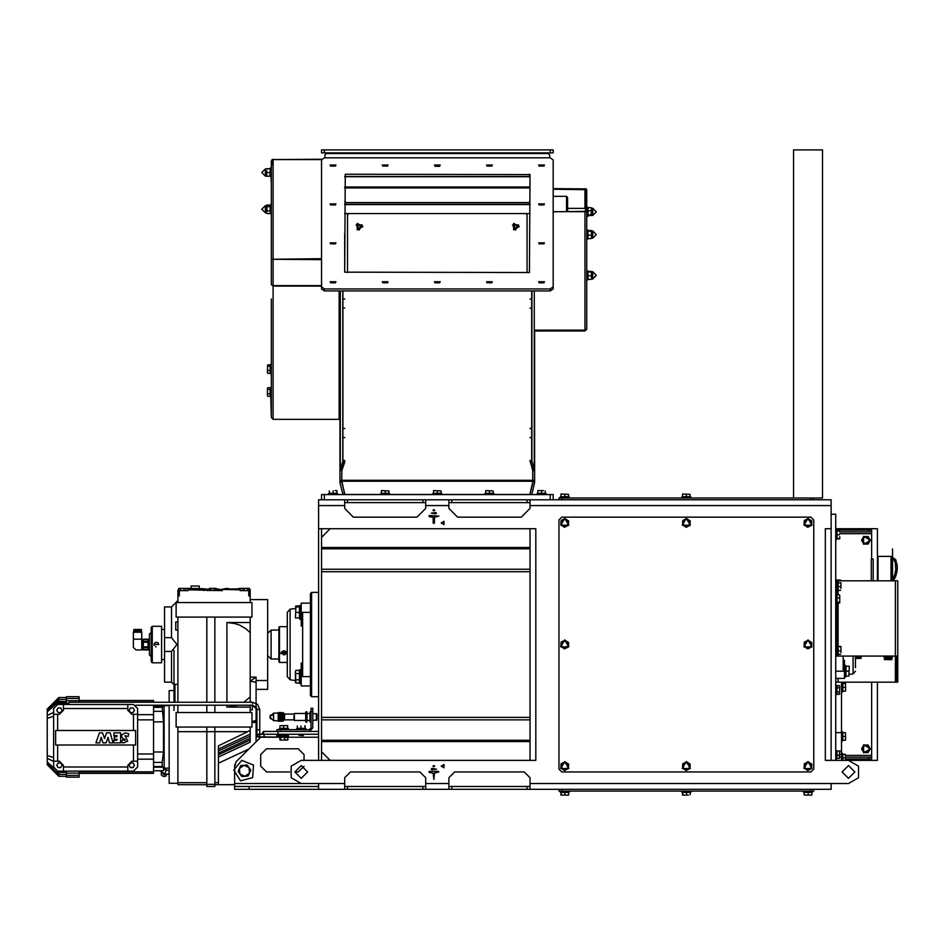 <?xml version="1.0" encoding="UTF-8"?>
<svg xmlns="http://www.w3.org/2000/svg" width="945" height="945" viewBox="0 0 945 945"><rect width="100%" height="100%" fill="white"/><g stroke="black" fill="none" stroke-linecap="round" stroke-linejoin="round"><path stroke-width="1.42" d="M892.6 558.2L893.616 558.318L893.049 560.279L892.6 558.589L892.6 580.832L892.6 548.939L892.6 580.832M892.6 579.628L894.844 574.631L895.777 569.681L895.376 563.374L893.616 558.318L895.754 559.723L890.97 556.333L890.97 580.832M893.308 580.832L895.671 576.568L897.183 570.934L897.207 565.346L895.777 559.759L897.372 568.051L895.163 577.678L893.308 580.832M66.363 776.294L58.838 776.294L47.25 764.718L47.25 709.116L58.838 697.528L58.838 699.383L66.363 699.383M287.315 653.916L280.783 653.491L281.799 651.518L284.067 650.739L286.335 651.518L287.315 653.054M591.428 277.606L591.428 273.861L591.428 277.606M591.416 271.546L591.428 273.861L591.097 271.333L587.92 271.546L588.085 278.881M591.428 209.211L591.097 214.952L591.428 208.231L592.739 208.231L592.739 215.472L596.354 211.857L592.739 208.231M592.739 215.472L591.428 215.472L591.428 212.861M591.428 236.911L591.428 233.191L591.428 236.911M591.405 230.745L591.428 233.191L591.097 230.509L587.932 230.745L588.062 238.057M587.672 208.349L587.672 216.488L586.739 216.488M586.739 270.707L587.672 270.707L587.672 279.968L586.739 279.968M587.932 230.745L587.672 239.191L586.739 239.191M585.581 211.574L585.581 208.373L567.626 208.373M793.505 498.015L793.505 149.936L822.457 149.936L822.457 498.015L558.944 498.015L558.944 499.751M283.37 713.747L284.528 713.747L284.528 720.125L283.37 720.125M278.444 712.601L282.791 712.601L278.161 712.589L278.161 721.283L282.791 721.153L278.444 721.271M282.791 712.624L278.444 712.719L282.791 712.601M282.791 721.153L278.444 721.106L283.37 721.082L283.37 712.79L278.444 712.955L282.791 712.719M282.791 713.05L278.444 713.321L282.791 712.955M282.791 713.936L278.444 714.361L282.791 713.936L278.444 713.44L282.791 713.758M282.791 714.538L278.444 714.999L282.791 714.361M282.791 715.2L278.444 715.708L282.791 714.999M282.791 715.92L278.444 716.452L282.791 715.708M282.791 716.664L278.444 717.208L282.791 716.452M282.791 717.42L278.444 717.952L282.791 717.208M282.791 718.165L278.444 718.672L282.791 717.952M282.791 718.873L278.444 719.334L282.791 718.672M282.791 720.078L278.444 720.433L282.791 720.078L278.444 719.511L282.791 719.925M282.791 720.551L278.444 720.822L282.791 720.433M278.161 721.082L278.161 712.79M273.518 714.904L273.518 713.168L270.046 716.641L270.305 715.341L270.305 718.531L270.046 717.22L273.518 720.704L277.582 720.704M307.007 720.893L306.593 722.204L305.731 720.893L305.731 712.365L306.145 711.668L307.007 712.365L307.007 720.893L305.731 716.936L306.593 714.302L306.593 719.57M305.731 720.409L294.367 720.409L294.367 713.463L305.731 713.463M309.901 721.496L309.901 712.365L310.303 711.668L311.059 712.317M312.795 713.463L316.965 714.042L316.965 719.83L312.795 720.409M316.386 713.463L316.386 720.409M284.528 719.83L293.789 719.83L294.367 713.463M288.473 734.312L288.473 735.234L276.885 735.234L276.885 734.312L276.885 734.95M259.804 734.218L264.151 734.218L264.151 737.124L264.151 734.218L278.043 734.312L278.043 731.418M279.2 736.108L279.2 737.029L288.473 737.029L288.473 736.108L276.885 736.108L276.885 737.124L276.885 736.391M280.145 740.1L282.614 740.1L280.003 740.065L279.732 737.383L287.953 737.383L287.67 740.065L282.614 740.1L287.953 739.77M543.446 490.538L539.678 490.538L543.446 490.538M484.809 494.542L484.809 493.609L494.07 493.609L494.07 494.542M487.336 502.645L491.542 502.645M485.671 490.538L493.207 490.88L485.671 490.538M432.68 494.542L432.68 493.609L441.953 493.609L441.953 494.542M433.554 490.538L441.079 490.88L433.554 490.538M380.563 494.542L380.563 493.609L389.824 493.609L389.824 494.542M383.091 502.645L387.296 502.645M381.426 490.538L388.95 490.88L381.426 490.538M328.435 494.542L328.435 493.609L337.696 493.609L337.696 494.542M334.943 490.538L336.833 490.538M267.388 372.602L267.518 365.065L267.388 372.602M267.459 395.459L267.459 388.253L267.459 395.459M265.391 212.849L266.691 212.991L266.691 205.467L265.391 205.608L261.777 209.235L265.391 212.849L265.391 205.608M266.691 170.655L266.691 174.412L266.691 170.655M266.691 176.242L266.691 174.412L266.691 176.242M566.468 211.739L566.468 196.265L553.144 196.265M534.61 481.832L534.61 470.551L534.291 469.275L532.72 469.275L532.874 482.529L530.05 494.117L531.74 494.53L534.61 482.529L534.61 481.832L532.874 481.832M550.25 152.83L553.144 152.83L553.144 149.936L321.489 149.936L321.489 152.83L550.25 152.83L550.25 149.936M341.759 480.426L344.582 494.117L342.893 494.53L340.011 482.529L340.011 470.539L340.342 469.263L341.913 469.263L341.759 480.426L340.011 480.426M344.653 460.428L344.323 461.703L342.752 461.703L342.917 460.428L344.653 460.428L344.653 462.211L341.866 470.527L341.759 481.383M494.07 494.495L529.767 494.495L532.767 482.186L532.767 470.527L529.98 460.428L532.72 469.275M567.626 211.739L567.626 197.422L566.468 196.265M553.144 499.751L553.144 494.542L321.489 494.542L321.489 499.751M321.678 159.173L272.042 159.551L271.38 167.844L270.459 167.844L271.38 183.991M271.38 204.604L270.459 204.604L270.459 213.865L271.38 213.865M271.38 387.391L270.53 387.391L271.38 417.43L271.38 298.927M271.38 364.416L270.459 364.416L270.459 373.688L271.38 373.688M271.38 219.594L271.38 224.024M271.38 300.628L271.38 306.771M271.38 231.265L271.38 259.261L321.489 259.615M868.798 758.929L871.692 758.929L871.692 757.193L868.798 757.193L868.798 758.929L845.562 758.929M871.692 531.893L871.692 530.157L868.798 530.157L868.798 531.893L871.692 531.893L871.692 559.109M871.692 682.184L871.692 757.193M152.251 662.788L161.63 662.788L161.63 626.299L152.251 626.299L152.251 662.788L151.212 661.736L151.212 627.338L152.251 626.299M151.212 632.961L151.212 656.125M149.475 649.428L148.318 649.463L148.318 639.611L149.475 639.647M143.014 648.802L143.297 647.679L148.034 647.679L148.318 648.802L148.034 649.959L143.297 649.959L143.014 639.611L141.797 639.611M133.399 639.127L133.399 647.431L135.915 649.959L141.797 649.959L141.797 632.193L133.399 632.193L133.399 639.127L141.797 639.127M141.797 632.193L141.384 630.835L133.824 630.835L133.399 632.193M141.384 629.476L133.824 629.476L133.824 630.161L141.384 630.161L141.384 629.476M143.297 639.151L148.034 639.127L148.034 641.407L143.297 641.407L143.297 639.151M143.297 647.679L143.297 641.407M148.034 647.679L148.034 646.793L143.297 646.793M143.297 642.281L148.034 642.281L148.034 641.407M884 656.125L884 656.893L892.387 656.893L892.387 656.125M884 656.893L884.414 658.24L891.974 658.24L892.387 656.893M884.414 659.598L891.974 659.598L891.974 658.925L884.414 658.925L884.414 659.598M288.473 729.682L288.473 728.749L279.2 728.749L279.2 729.682M280.074 725.677L287.599 725.677L280.074 725.677M305.849 729.682L305.849 728.749L296.576 728.749L296.576 729.682M301.325 735.257L298.892 735.257L298.892 734.312M298.892 735.257L303.085 735.706L303.534 734.312M311.059 708.254L311.059 727.945L309.322 729.682L276.885 729.682L276.885 731.418L309.322 731.418L312.795 727.945L312.795 708.254L311.059 708.254M302.601 663.295L301.207 663.154L301.207 685.952L310.48 685.952L310.48 603.134L301.207 603.134L301.207 625.921L302.601 625.791M281.563 626.641L287.315 626.653L281.563 626.641M279.496 626.641L278.858 627.279L278.858 661.795L279.496 662.433L279.496 626.641L280.783 626.641M290.103 609.218L290.103 679.857L287.315 676.679L287.315 612.407L290.103 609.218L294.686 608.615M310.48 685.952L310.48 695.508L311.637 696.666L318.583 696.666M311.637 696.666L311.637 592.42L310.48 593.578L310.48 603.134M301.207 683.637L299.766 683.637L299.766 669.733L301.207 669.733M295.419 617.9L295.915 606.891L295.419 617.9M682.585 494.011L690.122 494.353L682.585 494.011M690.984 497.082L690.984 498.015L690.984 497.082L681.723 497.082L681.723 498.015M803.345 791.071L803.345 791.993L812.617 791.993L812.617 791.071M681.723 791.071L681.723 791.993L690.984 791.993L690.984 791.071M560.964 494.011L568.5 494.353L560.964 494.011M569.362 498.015L569.362 497.082L560.101 497.082L560.101 498.015M560.101 791.071L560.101 791.993L569.362 791.993L569.362 791.071M811.743 795.064L804.219 795.064L811.743 795.064M568.5 795.064L560.964 795.064L568.5 795.064M682.597 795.064L684.629 795.064L682.585 795.064L682.491 792.347L690.216 792.347L690.216 794.733M688.385 795.064L684.629 795.064L688.385 795.064M841.57 692.035L842.503 692.035L842.503 682.762L841.57 682.798M835.782 750.791L841.57 751.098L841.57 682.184L896.592 682.184L896.592 656.125M841.57 760.371L841.57 751.098L835.782 751.098M845.562 683.637L845.562 691.161L845.562 683.637M841.57 741.093L842.503 741.093L842.503 731.832L841.57 731.832M842.845 740.254L845.232 740.207L842.845 740.254L842.845 732.67L845.562 732.694L845.562 740.23L845.562 732.718M842.503 760.371L842.503 753.425L841.57 753.425M831.151 760.371L831.151 528.704L825.351 528.704L825.351 760.371L848.515 760.371L845.551 760.371L845.232 754.264L845.562 760.371L877.48 760.371L877.48 682.184M840.932 652.605L840.932 648.872L840.932 652.605M840.932 646.593L840.932 648.872L840.92 646.534L838.215 646.321L840.601 646.876M840.932 588.511L840.932 584.742L840.932 588.511M840.932 582.864L840.932 584.742L840.932 582.864M836.939 581.99L837.861 581.99L837.861 591.263L836.939 591.263M836.939 645.695L837.861 645.695L837.861 654.968L836.939 654.968M835.782 758.859L836.703 758.859L836.703 751.098M835.782 694.61L836.703 694.61L836.703 685.338L835.782 685.338M835.782 603.737L836.703 603.737L836.703 594.476L835.782 594.476M836.703 539.489L835.782 539.489L836.703 539.489L836.703 530.216L835.782 530.216M835.782 678.415L844.464 678.415L844.464 660.342L843.164 660.472M860.86 656.125L860.86 658.441L855.473 658.441M861.497 656.125L860.86 658.441M855.473 656.125L855.473 667.702M835.782 760.371L835.782 514.234L831.151 514.234M839.774 751.098L839.443 758.422L839.467 751.098L837.057 751.098L837.057 755.303L839.443 755.303M839.774 686.696L839.443 694.327L839.774 686.696L839.443 685.633L837.057 685.633L837.057 687.759L839.443 687.759M839.774 602.733L839.774 600.04L839.774 602.733M839.774 595.48L839.774 600.04L839.774 595.48M839.443 539.04L837.057 538.638L839.774 538.615L839.774 536.689L839.585 538.638M839.774 536.689L839.774 537.481M835.782 656.125L836.939 656.125L836.939 602.402M836.939 595.799L836.939 580.832L897.75 580.832L897.75 682.184L896.592 682.184M836.939 656.125L897.75 656.125L897.75 606.891M844.464 665.386L845.621 665.386L845.621 676.974L844.464 676.974M849.331 666.26L848.893 676.1L849.331 666.26M835.782 580.537L836.36 579.958L836.36 580.832M836.36 579.958L840.412 579.958L840.412 580.832M840.412 579.958L840.991 580.832M344.653 499.751L425.734 499.751L425.734 508.434L417.04 517.128L353.335 517.128L344.653 508.434L344.653 499.751L318.583 499.751L318.583 528.704L535.768 528.704L535.768 760.371L301.207 760.371L304.113 760.371L304.113 754.582L298.313 748.794L304.113 754.582M448.899 499.751L529.98 499.751L529.98 508.434L521.297 517.128L457.581 517.128L448.899 508.434L448.899 499.751L425.734 499.751M558.944 789.335L558.944 791.071L813.775 791.071L813.775 789.335L813.775 791.071M249.09 789.335L249.09 786.441L234.608 786.441L234.608 789.335L318.583 789.335L318.583 783.535L301.207 783.535L291.178 777.747L291.178 766.159L301.207 760.371M529.98 502.645L448.899 502.645M425.734 502.645L344.653 502.645M529.98 499.751L831.151 499.751L831.151 644.537M344.653 789.335L344.653 777.747L350.441 771.959L419.946 771.959L425.734 777.747L425.734 789.335L318.583 789.335M448.899 789.335L448.899 777.747L454.687 771.959L524.191 771.959L529.98 777.747L529.98 789.335L425.734 789.335M448.899 786.441L529.98 786.441M344.653 786.441L425.734 786.441M848.515 760.371L858.556 766.159L858.556 777.747L848.515 783.535L831.151 783.535L831.151 789.335L529.98 789.335M234.608 786.441L234.608 775.018M276.885 729.682L276.885 731.418L263.572 731.418L261.671 734.218M871.266 559.109L873.133 559.109L871.266 559.109L871.266 580.832M301.207 619.341L299.766 619.341L299.766 605.45L301.207 605.45L299.766 605.45M295.419 681.451L295.419 671.186L295.915 683.034L299.411 683.034L299.411 679.857L295.915 679.857M177.849 783.251L169.167 783.251L169.167 705.171M169.167 702.265L169.167 690.582L174.955 690.582M169.167 768.191L164.158 768.191L164.04 705.171M163.509 705.171L163.509 706.576L162.209 707.297L163.509 721.85L163.509 751.984L153.527 751.984M153.527 762.438L162.209 762.438L162.209 766.537L163.509 767.257L163.509 770.801L153.527 770.801M206.813 727.071L206.813 786.476L214.917 786.476L214.917 727.071M177.849 727.071L177.849 784.728L206.813 784.728M174.955 702.265L174.955 684.274L177.849 684.393M250.248 599.65L267.624 599.65L267.624 689.389L256.036 689.389M253.414 721.177L256.036 722.393L256.036 677.14L250.248 677.14M218.389 784.669L234.608 784.633L218.389 784.669L218.389 745.877L250.248 730.544L250.248 727.071M250.248 730.544L250.248 741.979M164.524 637.639L171.482 637.639L176.987 644.537L171.482 651.448L171.482 682.184L164.524 682.184L164.524 606.891L171.482 606.891L177.849 600.524M171.482 637.639L171.482 606.891M226.942 702.265L226.942 622.531L234.348 623.405L239.652 625.177L246.09 628.921L250.248 632.666L250.248 696.949L243.786 702.265M237.845 705.171L227.745 707.084L226.942 707.084L226.942 705.171M218.389 754.878L250.248 740.018L250.248 738.057M79.108 702.265L79.108 696.666L66.363 696.666L66.363 702.359M66.363 771.085L66.363 777.168L79.108 777.168L79.108 771.085M58.838 776.294L58.838 771.085M58.838 702.359L58.838 699.383L47.25 710.522M153.527 773.341L79.108 773.341L153.527 773.341L153.527 705.171M153.527 702.265L153.527 700.493L79.108 700.493M63.469 704.486L57.68 704.486L53.617 708.537L53.617 714.326L59.417 714.326L63.469 710.274L63.469 704.486L127.752 704.486L127.752 710.274L131.804 714.326L137.604 714.326L137.604 761.245L131.804 761.245L127.752 765.296L127.752 771.085L63.469 771.085L63.469 765.296L59.417 761.245L53.617 761.245L53.617 767.033L57.68 771.085L63.469 771.085M57.68 745.026L135.631 745.026L135.631 730.544L55.59 730.544L55.59 745.026L57.68 745.026L57.68 761.245M250.248 602.556L250.248 590.672L240.113 590.672L240.113 588.357L249.244 588.357L249.244 590.672M185.539 590.672L185.539 588.357L187.984 588.357L187.984 590.672L177.849 590.672L178.853 588.428M203.671 590.672L203.671 588.747L202.868 589.81L203.683 588.723L209.258 589.432M215.944 588.605L220.398 589.574L226.788 588.357L233.167 589.574L240.113 588.357M191.173 588.357L191.173 586.042L199.277 586.042L199.277 588.357M252.268 705.171L252.268 709.99L250.248 709.99M250.248 701.875L252.268 702.265M177.849 630.067L175.829 630.067L175.829 621.952L177.849 621.952M267.624 628.614L267.624 660.472M164.524 628.614L164.524 660.472M150.633 632.961L149.475 634.119L149.475 654.968L150.633 656.125M278.858 630.067L271.097 630.067L271.097 659.019L278.858 659.019M892.6 558.613L891.454 559.735L891.454 580.832M878.059 580.832L878.059 556.333L890.97 556.333M878.059 564.177L877.657 580.832M537.799 490.538L539.678 490.538L537.799 490.538M536.937 494.542L536.937 493.609L546.198 493.609L546.198 494.542M68.973 704.438L57.385 704.497M68.973 704.155L68.973 702.997M57.562 702.359L66.646 702.359L66.646 703.281M57.562 703.281L68.973 703.281M592.739 275.775L592.739 278.952L596.354 275.338L592.739 271.723L592.739 275.775M592.739 235.104L592.739 238.175L596.354 234.549L592.739 230.934L592.739 235.104M277.582 713.168L273.518 713.168L273.518 720.704M265.391 172.474L265.391 168.86L261.777 172.474L265.391 176.089L265.391 172.474M853.158 656.125L853.158 673.868L849.331 674.364M252.563 703.718L252.563 702.265L252.563 703.718M161.524 772.018L161.264 774.959L163.249 776.459L165.788 776.152L166.804 774.097M276.885 737.124L257.501 736.828L256.91 735.659L258.351 737.1L259.804 735.659L258.351 734.147L256.91 735.588L258.351 737.041L259.804 735.588L258.351 734.147L256.91 735.588L258.351 737.041L259.804 735.588L259.804 729.776L256.91 729.776L256.91 735.659M154.283 643.651L154.106 644.537L154.779 642.907L156.421 642.222L158.063 642.907L158.736 644.537L154.106 644.537L154.283 645.435M890.97 559.735L892.6 558.353M892.576 558.79L891.466 559.688L892.6 558.282M240.479 780.747L252.693 777.652L253.52 765.084L241.825 760.406L233.769 770.092L240.479 780.747M842.149 771.959L848.515 765.58L854.894 771.959L848.515 778.326L842.149 771.959M294.84 771.959L301.207 765.58L307.586 771.959L301.207 778.326L294.84 771.959L298.313 771.959L304.113 766.277L298.313 771.959M359.124 230.072L356.123 224.863L362.136 224.863L359.124 230.072M515.497 230.072L512.497 224.863L518.51 224.863L515.497 230.072M362.892 226.599L357.245 229.859L357.245 223.339L362.892 226.599M519.266 226.599L513.619 229.859L513.619 223.339L519.266 226.599M870.534 748.794L863.576 752.799L863.576 744.778L870.534 748.794M870.534 540.292L863.576 544.308L863.576 536.276L870.534 540.292M564.732 518.285L568.748 525.231L560.716 525.231L564.732 518.285M564.732 639.907L568.748 646.852L560.716 646.852L564.732 639.907M564.732 761.528L568.748 768.486L560.716 768.486L564.732 761.528M686.353 761.528L690.37 768.486L682.349 768.486L686.353 761.528M807.975 518.285L811.991 525.231L803.971 525.231L807.975 518.285M807.975 639.907L811.991 646.852L803.971 646.852L807.975 639.907M807.975 761.528L811.991 768.486L803.971 768.486L807.975 761.528M441.185 522.916L444.067 521.25L444.067 524.581L441.185 522.916M441.185 766.159L444.067 764.493L444.067 767.836L441.185 766.159M686.353 518.285L690.37 525.231L682.349 525.231L686.353 518.285M252.563 705.171L256.367 707.403L256.91 709.506L259.804 709.506L256.91 709.506L252.563 705.171L135.796 705.171M553.144 211.822L586.739 211.337L586.739 189.685L586.089 188.835L553.144 188.657M586.739 189.685L553.144 189.272M585.002 331.01L586.739 329.203L585.002 330.195L534.61 330.195L534.61 331.01L585.002 331.01L585.002 211.739L553.144 211.739M586.739 329.203L586.739 211.337L585.002 211.739M321.489 285.591L273.129 285.591L271.38 284.575L273.129 286.04L321.489 286.04M321.489 259.178L272.254 259.261L321.489 259.237M321.489 258.717L271.38 259.261L271.38 160.91L273.129 159.611L321.513 159.611M339.149 290.954L339.149 419.308L273.129 419.308L271.38 417.43M281.563 653.491L286.571 653.491L281.563 653.491M433.613 510.926L432.975 510.288L434.074 509.65L434.712 510.288L433.613 510.926M435.81 512.544L436.448 513.182L435.81 513.82L431.239 513.182L435.81 512.544M434.476 522.916L433.838 523.554L433.2 522.916L433.2 517.293L429.502 516.714L428.865 516.076L429.502 515.45L438.823 516.076L434.476 517.293L434.476 522.916M431.877 769.702L431.239 769.065L431.877 768.427L436.448 769.065L431.877 769.702M434.074 765.533L434.712 766.159L433.613 766.797L432.975 766.159L434.074 765.533M429.502 772.597L428.865 771.959L429.502 771.321L438.185 771.321L438.823 771.959L434.476 773.175L433.838 779.424L433.2 773.175L429.502 772.597M68.973 702.265L252.563 702.265L257.631 704.332L259.804 709.506L259.804 729.776L256.91 729.776L256.91 709.506M588.239 279.342L591.097 279.342M588.239 271.865L591.097 271.865M588.239 275.857L591.097 275.857M587.979 208.467L587.967 215.743L591.428 215.495M588.239 207.664L591.097 207.664M588.239 210.759L591.097 210.759M588.239 214.952L591.097 214.952M588.239 238.601L591.097 238.601M588.239 231.159L591.097 231.159M588.239 235.21L591.097 235.21M585.002 208.373L585.002 188.657M534.61 330.195L534.61 470.551L532.874 470.551M585.876 211.337L585.876 189.685M273.518 716.062L272.302 714.904M270.305 718.531L271.203 718.968M271.203 714.904L270.305 715.341M309.901 720.893L310.303 719.57L311.059 720.22M310.303 722.204L311.059 721.555M311.059 718.271L310.763 719.57M310.303 719.57L310.303 714.302L311.059 715.601M311.059 713.652L310.763 714.302M310.303 714.302L309.901 712.979M305.731 720.893L306.145 719.57M307.007 712.979L306.593 714.302M306.145 714.302L305.731 712.979M309.901 720.409L307.007 720.409M318.583 734.312L278.043 734.312M280.535 737.029L280.559 739.77M284.669 737.383L284.669 739.77M276.885 736.108L276.885 735.234M877.48 580.832L877.48 528.704L835.782 528.704M489.439 490.88L489.439 493.266L493.207 493.266L493.207 490.88M489.439 493.266L485.671 493.266L485.671 490.88M437.311 490.88L437.311 493.266L441.079 493.266L441.079 490.88M437.311 493.266L433.554 493.266L433.554 490.88M385.194 490.88L385.194 493.266L388.95 493.266L388.95 490.88M385.194 493.266L381.426 493.266L381.426 490.88M333.065 490.88L333.065 493.266L336.833 493.266L336.833 490.88M333.065 493.266L329.297 493.266L329.297 490.88M267.73 370.475L270.116 370.475L270.116 364.782L267.518 365.065M270.116 366.211L267.73 366.211M270.116 370.475L270.116 373.322L267.73 373.322M267.789 393.805L270.175 393.805L270.175 387.698L267.789 387.698L267.459 388.596M270.175 389.482L267.789 389.482M270.175 393.805L270.175 396.345L267.789 396.345M270.211 212.519L270.046 205.159L267.033 204.923L266.691 212.708M269.892 206.589L267.033 206.589M269.892 213.546L267.033 213.546M269.892 210.889L267.033 210.889M269.916 176.195L270.223 168.706L266.691 168.706M269.892 168.753L267.033 168.753M269.892 176.278L267.033 176.278M269.892 172.557L267.033 172.557M549.671 157.862L549.671 154.685L548.513 153.622L326.119 153.622L324.962 154.685L324.962 157.862M529.98 174.648L529.401 272.526L344.653 272.125L345.232 174.246L529.98 174.648M344.653 213.57L529.98 213.57M344.653 461.16L343.212 465.2M529.98 461.16L531.149 464.338M344.653 233.545L344.653 272.125M534.291 290.954L534.291 469.275L531.716 460.428L529.98 460.428M530.31 461.715L531.881 461.715L531.881 290.954M529.98 437.689L531.716 437.689L531.716 428.439L529.98 428.439M531.716 428.439L531.716 308.176L529.98 308.176L531.716 308.07L531.716 299.045L529.98 299.045L531.716 298.927L531.716 290.954M529.98 176.703L344.653 176.703M532.874 481.383L532.756 482.269M342.917 460.428L342.917 290.954M531.716 153.622L531.716 152.83M341.866 482.269L344.866 494.495L380.563 494.495M529.98 201.568L528.822 202.632L345.811 202.632L344.653 201.568M344.701 176.538L529.932 176.538M321.489 286.867L321.489 288.91L324.383 290.954L550.25 290.954L553.144 288.91L553.144 286.867L550.25 288.91L324.383 288.91L321.489 286.867L321.489 159.906L324.383 157.862L550.25 157.862L553.144 159.906L553.144 286.867M335.569 166.048L330.561 166.048M387.698 166.048L382.678 166.048M439.827 166.048L434.806 166.048M491.943 166.048L486.935 166.048M544.072 166.048L539.052 166.048M335.569 204.959L330.561 204.959M544.072 204.959L539.052 204.959M335.569 243.857L330.561 243.857M544.072 243.857L539.052 243.857M335.569 282.768L330.561 282.768M387.698 282.768L382.678 282.768M439.827 282.768L434.806 282.768M491.943 282.768L486.935 282.768M544.072 282.768L539.052 282.768M344.323 461.703L341.913 469.263M341.759 470.539L340.011 470.539L340.011 372.838M340.342 290.954L340.342 469.263L342.752 461.703L342.752 290.954M342.917 153.622L342.917 152.83M342.917 428.439L344.653 428.439M344.653 437.689L342.917 437.689M342.917 308.07L344.653 308.07L342.917 308.176M342.917 298.927L344.653 298.927M544.462 281.74L538.674 281.74L544.462 281.74M492.333 281.74L486.545 281.74L492.333 281.74M440.216 281.74L434.416 281.74L440.216 281.74M388.088 281.74L382.3 281.74L388.088 281.74M335.959 281.74L330.171 281.74L335.959 281.74M544.462 242.841L538.674 242.841L544.462 242.841M335.959 242.841L330.171 242.841L335.959 242.841M544.462 203.931L538.674 203.931L544.462 203.931M335.959 203.931L330.171 203.931L335.959 203.931M544.462 165.032L538.674 165.032L544.462 165.032M492.333 165.032L486.545 165.032L492.333 165.032M440.216 165.032L434.416 165.032L440.216 165.032M388.088 165.032L382.3 165.032L388.088 165.032M335.959 165.032L330.171 165.032L335.959 165.032M342.917 299.045L344.653 299.045M342.917 428.558L344.653 428.558M344.653 437.582L342.917 437.582M531.716 460.428L531.716 437.689M529.98 437.582L531.716 437.582M531.716 428.558L529.98 428.558M531.114 464.338L531.409 465.176M532.767 469.476L532.767 470.527M341.866 469.488L341.866 470.527M484.809 494.495L441.953 494.495M432.68 494.495L389.824 494.495M439.165 165.505L437.724 166.107L435.586 165.434M436.909 166.013L436.909 165.044M529.98 204.262L344.653 204.262M344.653 204.581L529.98 204.581M360.47 226.599L359.797 227.757L358.462 227.757L357.789 226.599L358.462 225.442L359.797 225.442L360.47 226.599M516.844 226.599L516.171 227.757L514.836 227.757L514.163 226.599L514.836 225.442L516.171 225.442L516.844 226.599M525.928 213.57L527.086 214.728L527.086 272.526M347.547 272.526L347.547 214.728L348.705 213.57M271.38 282.212L271.38 280.511M271.38 269.939L271.38 268.238M271.38 263.809L271.38 262.096M271.38 284.575L271.38 259.261L272.254 259.261M273.129 159.173L273.129 419.308M845.562 757.193L868.798 757.193M868.798 531.893L839.774 531.893M835.782 530.157L868.798 530.157M155.547 646.687L156.22 646.852M134.662 630.161L134.662 630.835M148.034 642.281L148.034 646.793M891.135 658.925L891.135 658.24M248.948 767.624L250.779 770.222L249.445 773.104L248.948 767.624L243.964 765.32L247.117 765.037L248.948 767.624M248.11 775.987L244.956 776.282L249.445 773.104L248.11 775.987M241.79 776.566L239.959 773.967L244.956 776.282L241.79 776.566M239.463 768.486L240.798 765.604L243.964 765.32L239.463 768.486L239.959 773.967L238.128 771.368L239.463 768.486M287.493 726.02L287.705 728.406L287.611 725.677M287.493 728.406L283.63 728.406L283.63 726.02M283.63 728.406L279.98 728.406L279.98 726.02M304.869 726.02L305.081 728.406L304.987 725.677M304.869 728.406L301.006 728.406L301.006 726.02M301.006 728.406L297.344 728.406L297.344 726.02M282.401 653.491L283.228 652.239L284.906 652.239L285.744 653.491L284.906 654.743L283.228 654.743L282.401 653.491M282.543 653.278L283.228 654.318L284.906 654.318L285.603 653.278M286.961 653.29L281.173 653.29L286.961 653.29M279.496 662.433L287.315 662.433M290.103 679.857L295.419 680.565M310.48 612.395L302.601 612.395L302.601 676.679L310.48 676.679M295.419 606.891L295.915 606.04L299.411 606.04L299.411 606.891L295.915 606.891M299.411 606.891L299.411 612.395L295.915 612.395M299.411 612.395L299.411 617.9L295.915 617.9M562.7 526.082L560.869 524.912L560.976 522.739L562.7 526.082L566.457 526.259L564.531 527.263L562.7 526.082M561.07 520.565L563.007 519.573L560.976 522.739L561.07 520.565M564.933 518.569L566.764 519.75L563.007 519.573L564.933 518.569M568.488 523.093L568.394 525.266L566.457 526.259L568.488 523.093L566.764 519.75L568.595 520.919L568.488 523.093M562.7 647.703L560.869 646.534L560.976 644.36L562.7 647.703L566.457 647.88L564.531 648.884L562.7 647.703M561.07 642.187L563.007 641.194L560.976 644.36L561.07 642.187M564.933 640.202L566.764 641.371L563.007 641.194L564.933 640.202M568.488 644.714L568.394 646.888L566.457 647.88L568.488 644.714L566.764 641.371L568.595 642.553L568.488 644.714M562.7 769.336L560.869 768.155L560.976 765.982L562.7 769.336L566.457 769.514L564.531 770.506L562.7 769.336M561.07 763.82L563.007 762.816L560.976 765.982L561.07 763.82M564.933 761.824L566.764 762.993L563.007 762.816L564.933 761.824M568.488 766.348L568.394 768.509L566.457 769.514L568.488 766.348L566.764 762.993L568.595 764.174L568.488 766.348M684.322 769.336L682.491 768.155L682.597 765.982L684.322 769.336L688.078 769.514L686.153 770.506L684.322 769.336M682.703 763.82L684.629 762.816L682.597 765.982L682.703 763.82M686.566 761.824L688.385 762.993L684.629 762.816L686.566 761.824M690.122 766.348L690.015 768.509L688.078 769.514L690.122 766.348L688.385 762.993L690.216 764.174L690.122 766.348M805.943 526.082L804.112 524.912L804.219 522.739L805.943 526.082L809.711 526.259L807.774 527.263L805.943 526.082M804.325 520.565L806.25 519.573L804.219 522.739L804.325 520.565M808.188 518.569L810.019 519.75L806.25 519.573L808.188 518.569M811.743 523.093L811.637 525.266L809.711 526.259L811.743 523.093L810.019 519.75L811.838 520.919L811.743 523.093M805.943 647.703L804.112 646.534L804.219 644.36L805.943 647.703L809.711 647.88L807.774 648.884L805.943 647.703M804.325 642.187L806.25 641.194L804.219 644.36L804.325 642.187M808.188 640.202L810.019 641.371L806.25 641.194L808.188 640.202M811.743 644.714L811.637 646.888L809.711 647.88L811.743 644.714L810.019 641.371L811.838 642.553L811.743 644.714M805.943 769.336L804.112 768.155L804.219 765.982L805.943 769.336L809.711 769.514L807.774 770.506L805.943 769.336M804.325 763.82L806.25 762.816L804.219 765.982L804.325 763.82M808.188 761.824L810.019 762.993L806.25 762.816L808.188 761.824M811.743 766.348L811.637 768.509L809.711 769.514L811.743 766.348L810.019 762.993L811.838 764.174L811.743 766.348M686.353 494.353L686.353 496.739L690.122 496.739L690.122 494.353M686.353 496.739L682.585 496.739L682.585 494.353M564.732 494.353L564.732 496.739L568.5 496.739L568.5 494.353M564.732 496.739L560.964 496.739L560.964 494.353M811.838 794.733L811.838 792.347L804.112 792.347L804.207 795.064M804.325 792.347L804.325 794.733M808.188 792.347L808.188 794.733M682.703 792.347L682.703 794.733M686.566 792.347L686.566 794.733M568.595 794.733L568.595 792.347L560.869 792.347L560.964 795.064M561.07 792.347L561.07 794.733M564.933 792.347L564.933 794.733M561.838 771.959L558.944 769.065L558.944 520.022L561.838 517.128L810.881 517.128L813.775 520.022L813.775 769.065L810.881 771.959L561.838 771.959M842.845 691.185L845.232 691.138M842.845 691.138L842.845 687.346L845.232 687.346M842.845 687.346L842.845 683.613L845.232 683.613M842.845 736.415L845.232 736.415M842.845 760.371L842.845 758.008L845.232 758.008M842.845 758.008L842.845 754.264L845.232 754.264M840.601 654.342L838.215 654.342L838.215 646.876M838.215 650.881L840.601 650.881M840.601 590.389L838.215 590.389L838.215 582.864L840.601 582.864M838.215 586.621L840.601 586.621M855.556 656.964L859.607 657.236L859.879 656.125L859.903 656.964M858.473 656.125L858.887 656.917L856.572 656.917L856.572 656.243L856.572 656.917M858.887 656.243L858.887 656.917M856.82 656.173L858.639 656.173M857.729 656.432L857.729 657.247M859.607 657.236L859.832 656.125M843.164 656.125L843.164 671.186L835.782 671.186M839.443 758.422L837.057 758.422L837.057 755.303M839.443 694.327L837.057 694.327L837.057 687.759M837.057 692.106L839.443 692.106M839.443 594.889L837.057 594.889L837.057 603.312L839.692 603.016M837.057 597.925L839.443 597.925M837.057 602.142L839.443 602.142M839.703 530.96L837.057 530.665L839.443 531.055M837.057 538.638L837.057 531.055M837.057 538.591L839.443 538.591M837.057 534.799L839.443 534.799M836.939 580.832L835.782 580.832M848.893 671.186L845.976 671.186L845.976 676.1L848.893 676.1M845.976 671.186L845.976 666.26L848.893 666.26M841.57 682.184L835.782 682.184M813.775 498.015L813.775 499.751M234.608 766.572L236.309 761.575L260.666 737.206L256.036 741.837L256.036 722.393L251.984 722.393M260.666 766.159L266.466 771.959L260.666 766.159L260.666 754.582L266.466 748.794L260.666 754.582M529.98 783.535L848.515 783.535M318.583 760.371L318.583 528.704M321.489 760.371L321.489 528.704M529.98 528.704L529.98 760.371M321.489 751.688L330.171 760.371M330.171 528.704L321.489 537.398M263.572 734.218L263.572 731.418M318.583 731.418L309.322 731.418M249.09 786.441L318.583 786.441M289.631 771.959L266.466 771.959M266.466 748.794L298.313 748.794M682.597 522.739L684.322 526.082L688.078 526.259L690.122 523.093L688.385 519.75L684.629 519.573L682.597 522.739L682.703 520.565L686.566 518.569L690.216 520.919L690.015 525.266L686.153 527.263L682.491 524.912L682.597 522.739M295.915 606.04L295.537 606.891M295.419 671.186L295.915 670.336L299.411 670.336L299.411 673.501L295.915 673.501M295.915 670.336L295.419 671.919M299.411 673.501L299.411 679.857M166.308 769.785L164.643 773.849L168.434 774.274L169.167 772.49M163.969 768.97L169.167 770.777M164.643 773.849L160.851 771.628L161.193 770.801M160.851 771.628L160.851 770.801M162.209 762.438L163.509 751.984M251.984 727.071L251.984 712.589L176.113 712.589L176.113 727.071L251.984 727.071M250.248 712.589L250.248 707.084L226.942 707.084M226.942 622.531L250.248 622.531L250.248 617.026M214.917 712.589L214.917 705.171M214.917 702.265L214.917 617.026M206.813 617.026L206.813 702.265M206.813 705.171L206.813 712.589M177.849 617.026L177.849 702.265M177.849 705.171L177.849 712.589M251.984 617.026L176.113 617.026L176.113 602.556L251.984 602.556L251.984 617.026M248.795 590.672L248.795 595.893L250.248 595.893L250.248 589.81L249.244 588.428M240.113 589.81L222.028 589.42L222.335 590.672L187.984 589.81M177.849 602.556L177.849 595.893L179.302 595.893L179.302 590.672M256.036 680.495L267.624 680.495M218.389 763.217L248.866 749.007M256.036 677.14L250.248 681.121L256.036 682.29M171.482 651.448L164.524 651.448M250.248 696.949L250.248 702.265M250.248 705.171L250.248 707.084M250.248 622.531L250.248 632.666M206.813 784.362L214.917 784.362M214.917 782.673L218.389 782.673M177.849 782.673L206.813 782.673M218.389 750.956L250.248 736.096L250.248 734.135L218.389 748.983M153.527 766.537L162.209 766.537M153.527 706.576L163.509 706.576M153.527 707.297L162.209 707.297M153.527 711.396L162.209 711.396M163.509 721.85L153.527 721.85M163.509 767.257L153.527 767.257M127.752 704.486L133.54 704.486L137.604 708.537L137.604 714.326M137.604 761.245L137.604 767.033L133.54 771.085L127.752 771.085M53.617 714.326L53.617 761.245M129.134 710.274L130.469 707.959L133.15 707.959L134.485 710.274L133.15 712.589L130.469 712.589L129.134 710.274M56.735 710.274L58.07 707.959L60.752 707.959L62.087 710.274L60.752 712.589L58.07 712.589L56.735 710.274M129.134 765.296L130.469 762.981L133.15 762.981L134.485 765.296L133.15 767.612L130.469 767.612L129.134 765.296M56.735 765.296L58.07 762.981L60.752 762.981L62.087 765.296L60.752 767.612L58.07 767.612L56.735 765.296M113.79 742.9L113.813 740.254L117.003 740.136L117.026 739.226L114.25 739.191L114.215 736.734L117.003 736.698L117.026 735.612L113.908 735.588L113.908 732.907L120.606 732.859L120.629 742.9L113.813 742.935L113.813 740.254M95.882 742.9L99.473 732.859L102.521 732.883L104.493 738.529L106.525 732.883L110.187 732.907L113.022 742.935L109.384 742.912L108.049 737.301L106.017 742.935L103.005 742.912L101.068 737.301L99.662 742.912L95.882 742.9M122.578 739.64L125.142 740.407L125.272 739.77L121.716 737.443L121.905 734.69L125.366 732.859L128.756 733.804L128.213 736.509L124.941 735.612L127.74 741.163L123.382 742.947L121.373 742.262L122.578 739.64M234.608 776.896L234.726 764.517L234.608 776.896M236.345 588.971L229.978 588.971M187.984 588.357L203.683 588.723M223.611 588.971L222.028 589.42M177.849 595.893L177.849 590.672M215.944 590.672L215.944 588.357L209.258 588.357L209.258 590.672M214.267 590.672L214.267 588.357M210.924 590.672L210.924 588.357M185.539 588.357L178.853 588.357L178.853 590.672M183.862 590.672L183.862 588.357M180.519 590.672L180.519 588.357M247.578 590.672L247.578 588.357M244.235 590.672L244.235 588.357M242.558 590.672L242.558 588.357M161.63 629.476L163.946 629.476M862.631 538.414L863.718 536.524L865.892 536.524L862.631 538.414L862.631 542.17L861.545 540.292L862.631 538.414M868.065 536.524L869.152 538.414L865.892 536.524L868.065 536.524M870.239 540.292L869.152 542.17L869.152 538.414L870.239 540.292M865.892 544.06L863.718 544.06L862.631 542.17L865.892 544.06L869.152 542.17L868.065 544.06L865.892 544.06M862.631 746.904L863.718 745.026L865.892 745.026L862.631 746.904L862.631 750.673L861.545 748.794L862.631 746.904M868.065 745.026L869.152 746.904L865.892 745.026L868.065 745.026M870.239 748.794L869.152 750.673L869.152 746.904L870.239 748.794M865.892 752.551L863.718 752.551L862.631 750.673L865.892 752.551L869.152 750.673L868.065 752.551L865.892 752.551M894.348 559.877L895.777 559.771L893.616 558.318M895.754 559.723L897.372 568.004M892.6 559.546L893.639 559.369M545.324 490.88L545.324 493.266L537.799 493.266L537.799 490.88M541.568 493.266L541.568 490.88M282.791 736.108L282.791 735.234M534.61 480.438L532.874 480.438M344.653 187.913L529.98 187.913M344.653 186.98L529.98 186.98M340.011 481.832L341.759 481.832M529.401 176.29L529.401 174.246M345.232 176.29L345.232 174.246M550.25 290.954L550.25 288.91M324.383 290.954L324.383 288.91M532.767 480.249L341.866 480.249M342.043 469.523L342.043 468.862M532.59 469.523L532.59 468.862M532.767 481.288L341.866 481.288M439.626 166.261L435.007 166.261M324.383 152.83L324.383 149.936M324.383 499.751L324.383 494.542M550.25 494.542L550.25 499.751M871.692 755.445L845.562 755.445M871.692 533.63L839.774 533.63M311.059 711.727L312.795 711.727M280.358 731.418L280.358 729.682M302.601 618.951L301.207 618.951M302.601 670.135L301.207 670.135M843.164 666.06L844.464 666.06M836.939 650.337L835.782 650.337M835.782 586.621L836.939 586.621M838.097 678.415L838.097 682.184M895.435 580.832L895.435 682.184M838.097 656.125L838.097 653.633M838.097 647.03L838.097 603.312M838.097 594.889L838.097 589.928M838.097 583.325L838.097 580.832M841.57 732.623L835.782 732.623M841.57 754.334L839.774 754.334M841.57 757.134L839.774 757.134M561.838 498.015L561.838 499.751M810.881 498.015L810.881 499.751M810.881 791.071L810.881 789.335M561.838 791.071L561.838 789.335M347.547 499.751L347.547 502.645M422.84 499.751L422.84 502.645M451.793 499.751L451.793 502.645M527.086 499.751L527.086 502.645M831.151 505.54L529.98 505.54M448.899 505.54L425.734 505.54M344.653 505.54L318.583 505.54M451.793 789.335L451.793 786.441M527.086 789.335L527.086 786.441M422.84 789.335L422.84 786.441M347.547 789.335L347.547 786.441M234.608 783.535L344.653 783.535M425.734 783.535L448.899 783.535M321.489 741.541L529.98 741.541M321.489 547.545L529.98 547.545M321.489 740.313L529.98 740.313M321.489 719.83L529.98 719.83M321.489 717.373L529.98 717.373M321.489 571.701L529.98 571.701M321.489 569.244L529.98 569.244M321.489 548.773L529.98 548.773M318.583 737.206L287.138 737.206M280.535 737.206L260.666 737.206M161.276 771.876L164.028 774.77L167.23 774.144M177.849 731.702L247.767 731.702M47.25 763.312L58.838 774.451L66.363 774.451M47.25 761.989L53.688 767.777M57.35 771.073L58.838 772.408L66.363 772.408M47.25 711.845L57.385 702.726M57.787 702.359L58.838 701.426L66.363 701.426M47.25 718.33L53.617 716.298M47.25 715.436L53.617 712.4M47.25 755.504L53.617 757.536M47.25 758.398L53.617 761.434M66.363 700.729L79.108 700.729M66.363 698.52L79.108 698.52M66.363 773.104L79.108 773.104M66.363 775.313L79.108 775.313M79.108 771.841L153.527 771.841M137.604 759.142L153.527 759.142M79.108 701.993L153.527 701.993M137.604 714.692L153.527 714.692M137.604 753.956L153.527 753.956M137.604 719.877L153.527 719.877M133.54 714.326L133.54 730.544M133.54 745.026L133.54 761.245M63.469 708.537L127.752 708.537M57.68 714.326L57.68 730.544M127.752 767.033L63.469 767.033M207.581 590.672L207.581 589.574M221.532 590.672L221.532 589.503M217.622 590.672L217.622 589.101M892.588 557.893L893.049 558.318M63.067 703.281L63.067 704.155M591.428 278.952L592.739 278.952M591.428 271.723L592.739 271.723M587.672 215.212L587.967 215.743M587.672 208.491L587.967 207.959M591.428 238.175L592.739 238.175M591.428 230.934L592.739 230.934M587.672 207.215L586.739 207.215M587.672 229.918L586.739 229.918M307.007 721.496L306.593 722.204M307.007 712.365L306.593 711.668M305.731 712.365L306.145 711.668M305.731 721.496L306.145 722.204M309.901 712.365L310.303 711.668M307.007 713.463L309.901 713.463M293.789 719.83L294.367 720.409M293.789 714.042L284.528 714.042M279.2 735.234L279.2 734.312M287.315 736.108L287.315 735.234M270.459 205.868L270.046 205.159M270.459 212.59L270.046 213.31M266.691 168.86L265.391 168.86M266.691 176.089L265.391 176.089M141.797 649.463L148.318 649.463M140.533 630.835L140.533 630.161M143.014 639.611L148.318 639.611M885.252 658.24L885.252 658.925M853.158 673.868L855.473 671.222M839.774 686.212L839.455 685.657M839.774 693.736L839.455 694.291M311.637 592.42L318.583 592.42M873.133 580.832L873.133 559.109M295.419 682.184L295.915 683.034M169.167 705.643L164.158 705.643M164.158 768.191L163.509 770.801M234.608 784.728L214.917 784.728M256.036 720.468L251.984 721.555M218.389 757.051L250.248 742.191M218.389 753.13L250.248 738.269M163.946 659.598L161.63 659.598M66.363 697.528L58.838 697.528M171.482 682.184L174.955 685.657M268.203 632.961L271.097 630.067M268.203 656.125L271.097 659.019M58.543 703.281L58.543 704.155M57.385 702.359L57.385 703.281M174.022 710.392L174.022 705.171L174.022 710.392M174.022 702.265L174.022 650.514L174.022 702.265"/></g></svg>
